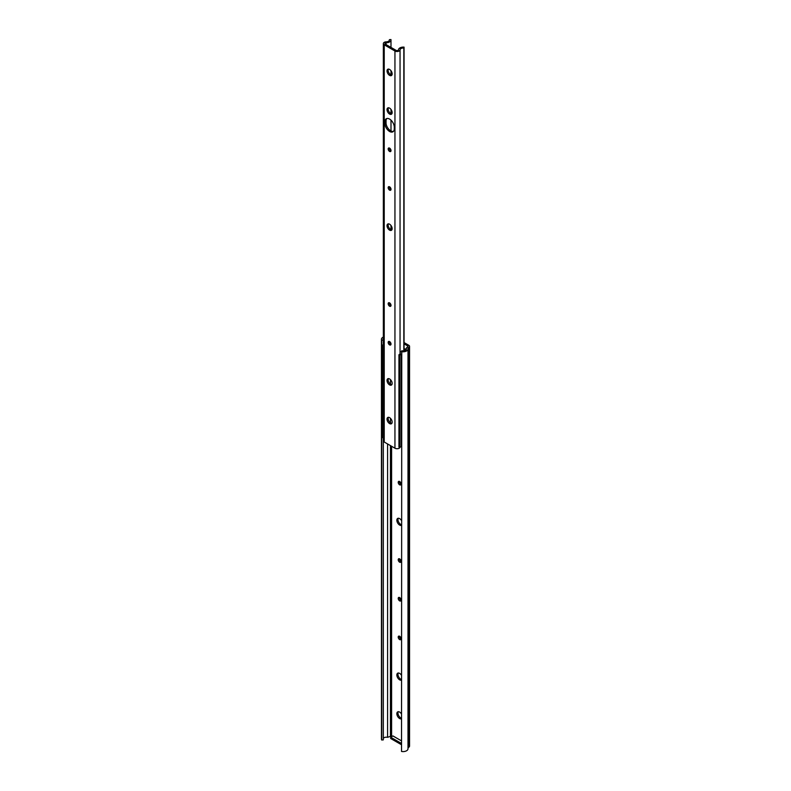 <?xml version="1.0" encoding="UTF-8"?>
<svg xmlns="http://www.w3.org/2000/svg" width="791" height="791" viewBox="0 0 791 791"><rect width="100%" height="100%" fill="white"/><g stroke="black" fill="none" stroke-linecap="round" stroke-linejoin="round"><path stroke-width="1.19" d="M399.643 481.511A2.017 1.167 -120 0 0 398.634 481.412A2.017 1.167 -120 0 0 398.318 483.034A2.017 1.167 -120 0 0 399.643 484.814A2.017 1.167 -120 0 0 400.651 484.913A2.017 1.167 -120 0 0 400.958 483.291A2.017 1.167 -120 0 0 399.643 481.511M399.356 481.383A2.017 1.167 -120 0 0 400.76 484.171A2.017 1.167 -120 0 0 401.037 484.3M399.643 558.891A2.017 1.167 -120 0 0 398.634 558.792A2.017 1.167 -120 0 0 398.318 560.414A2.017 1.167 -120 0 0 399.643 562.193A2.017 1.167 -120 0 0 400.651 562.292A2.017 1.167 -120 0 0 400.958 560.681A2.017 1.167 -120 0 0 399.643 558.891M399.356 558.762A2.017 1.167 -120 0 0 400.76 561.551A2.017 1.167 -120 0 0 401.037 561.679M399.643 597.581A2.017 1.167 -120 0 0 398.634 597.482A2.017 1.167 -120 0 0 398.318 599.103A2.017 1.167 -120 0 0 399.643 600.883A2.017 1.167 -120 0 0 400.651 600.982A2.017 1.167 -120 0 0 400.958 599.37A2.017 1.167 -120 0 0 399.643 597.581M399.356 597.452A2.017 1.167 -120 0 0 400.76 600.24A2.017 1.167 -120 0 0 401.037 600.369M399.643 636.271A2.017 1.167 -120 0 0 398.634 636.172A2.017 1.167 -120 0 0 398.318 637.793A2.017 1.167 -120 0 0 399.643 639.573A2.017 1.167 -120 0 0 400.651 639.672A2.017 1.167 -120 0 0 400.958 638.06A2.017 1.167 -120 0 0 399.643 636.271M399.356 636.142A2.017 1.167 -120 0 0 400.76 638.93A2.017 1.167 -120 0 0 401.037 639.059M401.531 520.567A3.945 2.284 -120 0 0 399.643 518.629A3.945 2.284 -120 0 0 397.665 518.431A3.945 2.284 -120 0 0 397.062 521.595A3.945 2.284 -120 0 0 399.643 525.076A3.945 2.284 -120 0 0 401.531 525.323M398.308 518.253A3.945 2.284 -120 0 0 400.76 524.433A3.945 2.284 -120 0 0 401.531 524.759M401.531 675.336A3.945 2.284 -120 0 0 399.643 673.388A3.945 2.284 -120 0 0 397.665 673.2A3.945 2.284 -120 0 0 397.062 676.364A3.945 2.284 -120 0 0 399.643 679.845A3.945 2.284 -120 0 0 401.531 680.082M398.308 673.012A3.945 2.284 -120 0 0 400.76 679.192A3.945 2.284 -120 0 0 401.531 679.518M401.531 714.026A3.945 2.284 -120 0 0 399.643 712.078A3.945 2.284 -120 0 0 397.665 711.89A3.945 2.284 -120 0 0 397.062 715.054A3.945 2.284 -120 0 0 399.643 718.535A3.945 2.284 -120 0 0 401.531 718.772M398.308 711.702A3.945 2.284 -120 0 0 400.76 717.882A3.945 2.284 -120 0 0 401.531 718.208M404.053 343.848L407.691 345.944A0.949 0.544 180 0 1 407.84 346.606L406.188 348.267L406.188 349.681M387.58 443.959L387.58 737.321L390.447 736.362A0.949 0.544 180 0 1 391.594 736.451L391.822 736.589M401.531 740.9L392.939 735.937L390.705 737.232L390.705 738.517L401.531 744.766M406.188 348.267A3.312 1.918 180 0 1 406.416 348.979A3.312 1.918 180 0 1 401.759 350.72L401.531 751.45A4.894 2.828 0 0 0 407.998 748.77L407.998 348.979A4.894 2.828 0 0 0 407.889 348.386L409.204 347.061A2.531 1.463 0 0 0 409.55 346.339A2.531 1.463 0 0 0 408.809 345.301L404.053 342.562M401.531 351.649A4.894 2.828 0 0 0 407.998 348.979M407.998 748.068L409.204 746.862A2.531 1.463 0 0 0 409.55 746.131L409.55 346.339M383.348 337.065A4.894 2.828 0 0 0 381.45 339.299L381.45 739.101A4.894 2.828 0 0 0 381.717 740.01L383.319 739.882L383.319 437.769L382.419 437.502L382.419 345.163L383.062 345.568L383.062 437.907M381.45 339.299A4.894 2.828 0 0 0 381.717 340.209L381.717 740.01M381.717 340.209L383.319 340.081L383.319 344.698L382.419 345.163M383.319 340.081A3.312 1.918 180 0 1 383.032 339.299A3.312 1.918 180 0 1 383.348 338.489M383.319 738.319A3.312 1.918 180 0 1 387.58 737.321M401.531 743.481L390.705 737.232M389.587 302.894A2.017 1.167 -120 0 0 388.579 302.795A2.017 1.167 -120 0 0 388.272 304.416A2.017 1.167 -120 0 0 389.587 306.196A2.017 1.167 -120 0 0 390.596 306.295A2.017 1.167 -120 0 0 390.912 304.673A2.017 1.167 -120 0 0 389.587 302.894M389.301 302.765A2.017 1.167 -120 0 0 390.705 305.553A2.017 1.167 -120 0 0 390.991 305.682L390.991 305.019M389.587 341.583A2.017 1.167 -120 0 0 388.579 341.485A2.017 1.167 -120 0 0 388.272 343.106A2.017 1.167 -120 0 0 389.587 344.886A2.017 1.167 -120 0 0 390.596 344.985A2.017 1.167 -120 0 0 390.912 343.363A2.017 1.167 -120 0 0 389.587 341.583M389.301 341.455A2.017 1.167 -120 0 0 390.705 344.243A2.017 1.167 -120 0 0 390.991 344.372L390.991 343.709M389.587 186.824A2.017 1.167 -120 0 0 388.579 186.725A2.017 1.167 -120 0 0 388.272 188.347A2.017 1.167 -120 0 0 389.587 190.127A2.017 1.167 -120 0 0 390.596 190.226A2.017 1.167 -120 0 0 390.912 188.604A2.017 1.167 -120 0 0 389.587 186.824M389.301 186.696A2.017 1.167 -120 0 0 390.705 189.484A2.017 1.167 -120 0 0 390.991 189.613L390.991 188.95M389.587 148.135A2.017 1.167 -120 0 0 388.579 148.036A2.017 1.167 -120 0 0 388.272 149.657A2.017 1.167 -120 0 0 389.587 151.437A2.017 1.167 -120 0 0 390.596 151.536A2.017 1.167 -120 0 0 390.912 149.914A2.017 1.167 -120 0 0 389.587 148.135M389.301 148.006A2.017 1.167 -120 0 0 390.705 150.794A2.017 1.167 -120 0 0 390.991 150.923L390.991 150.26M389.587 417.648A3.629 2.096 -120 0 0 387.768 417.47A3.629 2.096 -120 0 0 387.214 420.377A3.629 2.096 -120 0 0 389.587 423.58A3.629 2.096 -120 0 0 391.407 423.758A3.629 2.096 -120 0 0 391.96 420.852A3.629 2.096 -120 0 0 389.587 417.648M388.421 417.302A3.629 2.096 -120 0 0 390.705 422.938A3.629 2.096 -120 0 0 391.871 423.284M389.587 378.958A3.629 2.096 -120 0 0 387.768 378.78A3.629 2.096 -120 0 0 387.214 381.687A3.629 2.096 -120 0 0 389.587 384.891A3.629 2.096 -120 0 0 391.407 385.069A3.629 2.096 -120 0 0 391.96 382.162A3.629 2.096 -120 0 0 389.587 378.958M388.421 378.612A3.629 2.096 -120 0 0 390.705 384.248A3.629 2.096 -120 0 0 391.871 384.594M389.587 224.199A3.629 2.096 -120 0 0 387.768 224.021A3.629 2.096 -120 0 0 387.214 226.928A3.629 2.096 -120 0 0 389.587 230.132A3.629 2.096 -120 0 0 391.407 230.31A3.629 2.096 -120 0 0 391.96 227.403A3.629 2.096 -120 0 0 389.587 224.199M388.421 223.853A3.629 2.096 -120 0 0 390.705 229.489A3.629 2.096 -120 0 0 391.871 229.835M389.587 108.13A3.629 2.096 -120 0 0 387.768 107.952A3.629 2.096 -120 0 0 387.214 110.859A3.629 2.096 -120 0 0 389.587 114.062A3.629 2.096 -120 0 0 391.407 114.24A3.629 2.096 -120 0 0 391.96 111.333A3.629 2.096 -120 0 0 389.587 108.13M388.421 107.774A3.629 2.096 -120 0 0 390.705 113.42A3.629 2.096 -120 0 0 391.871 113.766M389.587 69.44A3.629 2.096 -120 0 0 387.768 69.262A3.629 2.096 -120 0 0 387.214 72.169A3.629 2.096 -120 0 0 389.587 75.372A3.629 2.096 -120 0 0 391.407 75.55A3.629 2.096 -120 0 0 391.96 72.643A3.629 2.096 -120 0 0 389.587 69.44M388.421 69.084A3.629 2.096 -120 0 0 390.705 74.73A3.629 2.096 -120 0 0 391.871 75.076M389.587 131.474A6.635 3.826 -120 0 0 392.909 131.8A6.635 3.826 -120 0 0 394.284 128.765L394.284 127.213A6.635 3.826 -120 0 0 391.387 120.539A6.635 3.826 -120 0 0 386.275 118.759A6.635 3.826 -120 0 0 384.901 121.794L384.901 123.347A6.635 3.826 -120 0 0 389.587 131.474M386.878 118.521A6.635 3.826 -120 0 0 386.018 121.152L386.018 122.704A6.635 3.826 -120 0 0 390.705 130.822A6.635 3.826 -120 0 0 393.414 131.395M400.048 50.001A3.312 1.918 180 0 1 400.038 49.922A3.312 1.918 180 0 1 403.825 48.024L404.053 47.124A4.894 2.828 0 0 0 398.466 49.922A1.424 0.821 180 0 1 397.478 50.555A1.424 0.821 180 0 1 396.064 50.347L385.346 44.158A1.424 0.821 180 0 1 384.93 43.584A1.424 0.821 180 0 1 386.057 42.773A4.894 2.828 0 0 0 390.991 39.946A4.894 2.828 0 0 0 390.942 39.55L389.38 39.679A3.312 1.918 180 0 1 389.409 39.946A3.312 1.918 180 0 1 385.949 41.864A3.006 1.73 0 0 0 383.348 43.584A3.006 1.73 0 0 0 384.228 44.81L394.946 51A3.006 1.73 0 0 0 398.031 51.415A3.006 1.73 0 0 0 400.048 50.001L400.048 354.042M400.048 447.202L400.048 447.222A3.006 1.73 0 0 1 398.031 448.635A3.006 1.73 0 0 1 394.946 448.21L384.228 442.021A3.006 1.73 0 0 1 383.348 440.795L383.348 43.584M403.825 48.024L403.825 350.848M404.053 47.124L404.053 350.809M386.057 42.773L386.057 44.573M386.057 120.43L386.057 123.475M389.38 39.679L389.38 40.222M401.591 351.382A3.124 1.809 0 0 0 400.108 352.924A3.124 1.809 0 0 0 400.473 353.765L398.951 354.744L398.951 447.083L399.663 447.449L401.057 446.559A3.124 1.809 0 0 0 401.531 446.777M398.951 354.744L399.663 355.11L399.663 447.449M399.663 355.11L401.057 354.22L401.057 446.559M406.188 349.612A1.898 1.098 0 0 0 406.01 349.493L405.328 349.098A0.949 0.544 0 0 0 404.419 348.96L404.053 349.019M390.467 379.64L390.467 384.09M390.467 418.33L390.467 422.78M404.053 349.582L404.666 349.484L404.666 350.67M404.666 349.484L405.338 349.879A0.949 0.544 180 0 1 405.615 350.225M407.691 345.944L407.691 346.755M391.594 446.272L391.594 736.451M409.204 347.061L409.204 746.862M390.447 445.62L390.447 736.362M384.228 44.81L384.228 442.021M394.946 51L394.946 448.21M386.018 121.152L384.901 121.794M386.018 122.704L384.901 123.347M405.338 349.879L405.338 350.393M390.991 39.946L390.991 47.42M390.991 70.725L390.991 74.868M390.991 109.415L390.991 113.558M390.991 120.143L390.991 130.98M390.991 225.484L390.991 229.627M400.108 352.924L400.108 354.002"/></g></svg>
